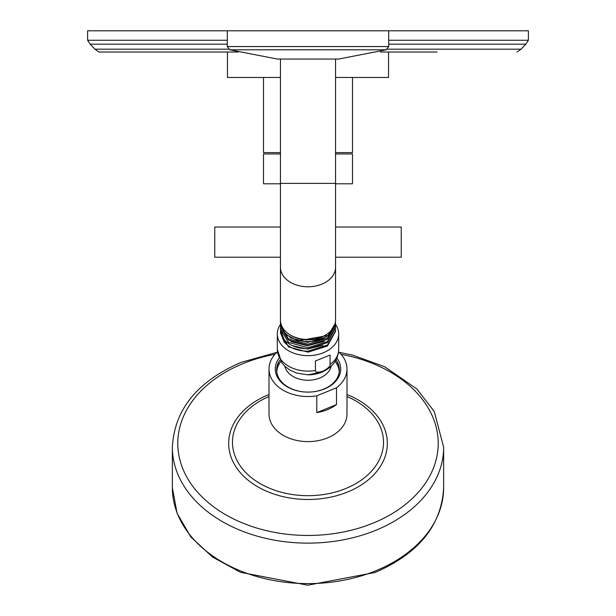 <?xml version="1.0" encoding="UTF-8"?>
<svg xmlns="http://www.w3.org/2000/svg" width="616" height="616" viewBox="0 0 616 616"><rect width="100%" height="100%" fill="white"/><g stroke="black" fill="none" stroke-linecap="round" stroke-linejoin="round"><path stroke-width="0.92" d="M394.879 52.029L397.12 52.029M407.954 52.029L410.033 52.029M421.105 52.029L422.122 52.029M437.091 52.029L380.519 52.029M238.207 52.029L98.93 52.029L227.466 52.029L227.466 77.462L280.449 77.462M385.439 52.029L392.977 52.029M405.728 52.029L407.576 52.029M424.178 52.029L426.026 52.029M388.704 46.547L386.217 49.811L229.783 49.811L227.296 46.547L388.704 46.547L388.704 30.8L87.595 30.8L87.595 40.256L90.198 44.19L227.296 44.19M388.704 30.8L528.405 30.8L528.405 40.256L388.704 40.256M411.881 52.029L417.717 52.029M418.641 52.029L419.565 52.029M335.551 77.462L388.534 77.462L388.534 52.029M352.506 77.462L352.506 152.599L335.551 152.599M263.494 77.462L263.494 152.599L280.449 152.599M335.551 183.799L352.506 183.799L352.506 153.954L335.551 153.954M280.449 153.954L263.494 153.954L263.494 183.799L280.449 183.799M280.449 257.211L214.753 257.211L214.753 227.027L280.449 227.027M335.551 257.211L401.247 257.211L401.247 227.027L335.551 227.027M338.554 351.828A38.993 27.574 180 0 1 346.993 368.961L346.993 414.044A38.993 27.574 180 0 1 327.496 437.922A38.993 27.574 180 0 1 269.007 414.044L269.007 368.961A38.993 27.574 180 0 1 277.446 351.828M346.993 368.961A38.993 27.574 180 0 1 336.498 387.787L336.498 404.566A38.993 27.574 180 0 1 327.496 409.625A38.993 27.574 180 0 1 316.801 412.612L316.801 395.826A38.993 27.574 180 0 1 269.007 368.961M336.498 404.566L316.801 412.612M336.498 387.787L316.801 395.826M336.89 358.096A32.725 23.139 180 0 1 324.363 389.004A32.725 23.139 180 0 1 308 392.099A32.725 23.139 180 0 1 279.11 358.096M336.005 359.937A31.362 22.176 180 0 1 339.362 369.923A31.362 22.176 180 0 1 323.685 389.127A31.362 22.176 180 0 1 308 392.099A31.362 22.176 180 0 1 276.638 369.923A31.362 22.176 180 0 1 279.995 359.937M276.676 371.125A31.362 22.176 180 0 1 280.788 361.292M335.212 361.292A31.362 22.176 180 0 1 339.324 371.125M276.807 372.241A31.193 22.061 180 0 1 278.909 364.364A33.164 33.164 0 0 1 280.796 361.315M335.204 361.315A33.164 33.164 0 0 1 337.091 364.364A31.193 22.061 180 0 1 339.193 372.241M322.753 371.271C317.533 372.765 315.092 372.495 315.43 370.455L315.43 361.007L330.068 355.032L330.068 364.48C330.399 366.25 327.966 368.507 322.753 371.271M335.551 324.401A30.685 21.699 0 0 1 338.685 333.957A30.685 21.699 0 0 1 323.346 352.752A30.685 21.699 180 0 1 277.315 333.957A30.685 21.699 180 0 1 280.488 324.347M280.457 333.033L288.519 346.87L308 352.152L327.481 346.03L335.543 331.323M335.504 329.629L335.551 330.815L327.481 345.022L308 351.166C297.582 351.112 289.628 348.055 284.13 341.988L285.354 340.91M280.503 331.346L280.449 332.548L284.13 341.988M280.457 329.606L284.13 339.593C289.628 345.661 297.59 348.725 308 348.779L327.481 342.65L335.543 327.889M280.488 321.082L280.596 322.037M335.42 321.914L335.551 323.854L327.481 338.061L308 344.205L288.519 338.931L280.449 325.595L280.496 324.493M335.504 326.203L335.551 327.335L327.481 341.541L308 347.678L288.519 342.411L280.449 329.067L280.503 327.92M292.215 345.591L307.461 349.08L322.923 345.36M291.06 341.649L307.523 345.753L324.232 341.333M290.082 337.73L307.584 342.419L325.325 337.337M280.449 322.091A27.551 19.481 0 0 0 280.449 322.114A27.551 19.481 0 0 0 297.844 340.225A27.551 19.481 0 0 0 328.059 335.466L297.844 340.864L285.208 334.018L280.449 323.4L280.449 322.114M334.965 324.016L328.059 335.466M289.574 334.503A26.041 18.411 0 0 0 326.426 334.503M280.449 325.595L280.449 326.773L288.519 340.124L308 345.407L327.481 339.285L335.551 325.086L335.551 323.854M280.449 267.313A27.551 19.481 180 0 0 308 286.794A27.551 19.481 180 0 0 335.551 267.313L335.551 320.027A27.551 19.481 180 0 1 335.551 320.043A27.551 19.481 180 0 1 308 339.508A27.551 19.481 180 0 1 280.449 320.027A27.551 19.481 180 0 1 280.449 320.004L280.449 183.391L335.551 183.391L335.551 59.067L338.554 59.059L277.446 59.059L338.099 59.059M517.07 52.029L521.097 49.18L387.441 49.18M228.559 49.18L94.903 49.18L98.93 52.029M521.097 49.18L525.802 44.19L388.704 44.19M227.296 40.256L87.595 40.256M375.814 570.763A135.636 95.911 0 0 0 443.635 487.703C441.664 525.178 418.842 553.43 375.152 572.464L307.746 585.2L240.402 572.279L212.405 556.964L190.791 536.875L177.077 513.259L172.364 487.703A135.636 95.911 0 0 0 375.814 570.763M443.635 487.703L443.635 447.224A135.636 95.911 180 0 1 375.814 530.284A135.636 95.911 0 0 1 172.364 447.224L172.364 487.703M274.944 354.331A130.207 92.069 180 0 0 242.897 363.656A130.207 92.069 0 0 0 195.234 489.427A130.207 92.069 0 0 0 373.103 523.123A130.207 92.069 180 0 0 437.052 431.138A130.207 92.069 180 0 0 341.056 354.331M346.993 394.525A79.349 56.11 180 0 1 387.349 443.112A79.349 56.11 180 0 1 347.67 491.976A79.349 56.11 0 0 1 239.285 471.44A79.349 56.11 0 0 1 268.33 394.802A79.349 56.11 180 0 1 269.007 394.525M346.993 396.542A75.529 53.407 180 0 1 345.761 488.527A75.529 53.407 0 0 1 242.95 469.415A75.529 53.407 0 0 1 269.007 396.542M331.162 366.227A23.439 16.57 0 0 1 319.719 378.047A23.439 16.57 180 0 1 284.838 366.227M330.068 364.48A30.685 21.699 0 0 0 338.685 349.403C338.284 359.675 332.655 367.275 321.791 372.195L308 374.836A26.95 19.058 0 0 0 321.475 372.287M277.315 333.957L277.315 349.403A30.685 21.699 0 0 0 315.43 370.455M94.903 49.18L90.198 44.19M528.405 40.256L525.802 44.19M172.364 447.224C174.336 409.748 197.159 381.497 240.848 362.462L276.923 352.314M443.635 447.224L434.265 411.527L416.932 389.035L384.646 366.72L352.675 355.147L339.077 352.314M277.315 349.403L281.797 362.793L285.208 366.574L289.79 369.985L296.789 373.127L308 374.836M338.685 333.957L338.685 349.403M280.449 332.548L280.449 333.518M335.551 330.807L335.551 331.832M280.449 329.067L280.449 330.145M335.551 327.327L335.551 328.451M277.901 59.059L280.449 59.067L280.449 183.391M229.783 49.811L277.446 59.059M386.217 49.811L338.554 59.059M227.296 46.547L227.296 30.8M335.551 267.313L335.551 183.391"/></g></svg>
